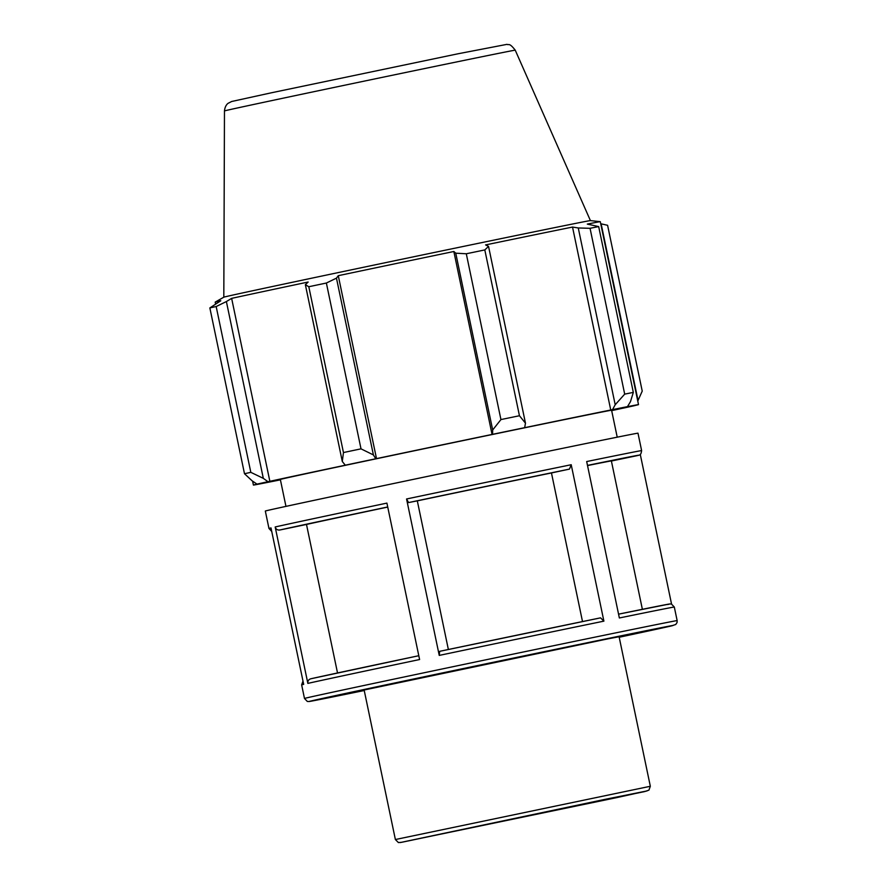 <?xml version="1.0" encoding="UTF-8"?>
<svg xmlns="http://www.w3.org/2000/svg" width="887" height="887" viewBox="0 0 887 887"><rect width="100%" height="100%" fill="white"/><g stroke="black" fill="none" stroke-linecap="round" stroke-linejoin="round"><path stroke-width="1.33" d="M574.188 805.939L447.17 832.716L574.188 805.939M395.38 839.534L364.136 690.008L607.75 638.895L619.093 636.744L650.326 786.27L395.38 839.534L398.396 842.561L401.623 842.306L644.638 791.57M417.311 500.856L408.597 502.574L406.568 498.982L439.242 655.404L439.675 651.324L600.566 617.851L603.892 621.144L571.206 464.721L569.476 469.101L551.459 472.948A158.629 0.621 -11.8 0 0 417.311 500.856L448.367 649.506M402.92 481.563A190.35 0.743 -11.8 0 1 637.986 433.189L641.623 450.607A190.35 0.743 168.2 0 0 586.684 461.55L619.359 617.973A190.35 0.743 -11.8 0 1 674.308 607.03L677.147 620.612A190.35 0.743 168.2 0 0 442.081 668.986A190.35 0.743 168.2 0 0 304.485 698.468L301.647 684.886A190.35 0.743 -11.8 0 1 303.676 684.354L271.001 527.92A190.35 0.743 168.2 0 0 268.961 528.464L265.324 511.045A190.35 0.743 -11.8 0 1 402.92 481.563M307.856 683.389A190.35 0.743 -11.8 0 1 419.595 659.54L386.909 503.106A190.35 0.743 168.2 0 0 275.181 526.967L307.856 683.389C307.601 681.016 308.587 679.475 310.827 678.777L418.797 655.715A186.436 0.732 168.2 0 0 310.827 678.777M671.548 604.069L640.281 454.432M387.741 507.076A158.629 0.621 -11.8 0 0 306.492 524.45L279.749 530.016C277.42 530.26 275.89 529.251 275.181 526.967M641.623 450.607C640.88 455.142 640.292 454.931 636.733 455.741L611.387 461.018M587.527 465.575A158.629 0.621 -11.8 0 1 611.376 460.93L642.376 609.314M306.492 524.45L337.526 672.967M611.664 410.626A196.703 0.776 168.2 0 0 622.053 408.375L623.949 407.987A198.81 0.776 -11.8 0 0 634.915 405.559L632.897 405.98A196.703 0.776 168.2 0 0 638.507 404.616A196.703 0.776 168.2 0 0 625.535 407.044L627.464 406.634L630.469 401.678L633.318 392.398A211.505 0.832 168.2 0 0 624.692 394.127L615.201 404.749L612.518 409.639A198.81 0.776 -11.8 0 1 627.464 406.634M612.518 409.639L610.744 410.005A196.703 0.776 168.2 0 0 523.829 427.856L524.66 427.667L525.47 423.166L519.449 415.737A211.505 0.832 168.2 0 0 500.933 419.573L492.684 429.973L492.562 434.331A198.81 0.776 -11.8 0 1 524.66 427.667M492.562 434.331L492.063 434.442A196.703 0.776 168.2 0 0 376.498 458.612L375.755 458.767L373.394 454.92L361.009 448.844A211.505 0.832 168.2 0 0 343.457 452.547L342.293 461.484L345.298 465.187A198.81 0.776 -11.8 0 1 375.755 458.767M345.298 465.187L346.373 464.976A196.703 0.776 168.2 0 0 269.859 481.308L267.974 481.708L263.317 478.348L250.821 472.339A211.505 0.832 168.2 0 0 244.49 473.725L252.119 480.821L257.008 484.125A198.81 0.776 -11.8 0 1 267.974 481.708M257.008 484.125L259.015 483.703A196.703 0.776 168.2 0 0 253.416 485.067A196.703 0.776 168.2 0 0 266.388 482.639L264.426 483.027A198.81 0.776 -11.8 0 0 279.405 480.055L280.414 479.834M285.958 506.388L280.336 479.446A169.206 0.665 -11.8 0 1 377.674 458.49A169.206 0.665 -11.8 0 1 555.395 421.469A169.206 0.665 -11.8 0 1 611.587 410.237L617.219 437.18M224.466 110.919C225.098 104.766 228.513 103.069 228.136 103.302L231.629 101.506L271.355 92.802L458.169 53.752L506.987 44.35C508.938 45.403 509.071 42.299 515.236 50.171A148.528 0.588 -11.8 0 0 465.908 60.028A148.528 0.588 -11.8 0 0 309.973 92.514A148.528 0.588 -11.8 0 0 224.466 110.919L223.812 297.189L215.208 302.112A196.703 0.776 -11.8 0 1 215.208 302.112A196.703 0.776 -11.8 0 1 220.796 300.76L209.853 307.922A211.505 0.832 -11.8 0 1 216.173 306.525L250.821 472.339M244.49 473.725L209.853 307.922M263.317 478.348L226.385 301.558L231.64 298.365A196.703 0.776 -11.8 0 1 308.155 282.033L305.361 284.694L342.293 461.484M343.457 452.547L308.809 286.734L305.361 284.694M492.063 434.442L453.845 251.498L455.752 253.183L492.684 429.973M500.933 419.573L466.296 253.771L455.752 253.183M610.744 410.005L572.525 227.061L578.269 227.959L615.201 404.749M624.692 394.127L590.055 228.314L578.269 227.959M600.721 223.746L607.595 225.298L642.232 391.112L637.764 401.068M601.131 223.801L638.063 400.58M525.47 423.166L488.537 246.386L484.812 249.923L519.449 415.737M488.537 246.386L485.599 244.912A196.703 0.776 -11.8 0 1 534.95 234.733A196.703 0.776 -11.8 0 1 572.525 227.061M223.823 297.178A187.257 0.732 -11.8 0 1 332.558 273.784A187.257 0.732 -11.8 0 1 528.22 233.037A187.257 0.732 -11.8 0 1 590.398 220.597L600.266 221.672A196.703 0.776 -11.8 0 1 600.288 221.672A196.703 0.776 -11.8 0 0 587.316 224.101L598.681 226.584L633.318 392.398M590.055 228.314A211.505 0.832 -11.8 0 1 598.681 226.584M226.385 301.558L216.173 306.525M308.809 286.734A211.505 0.832 -11.8 0 1 326.372 283.031L361.009 448.844M373.394 454.92L336.461 278.141L326.372 283.031M336.461 278.141L338.28 275.68A196.703 0.776 -11.8 0 1 453.845 251.498M466.296 253.771A211.505 0.832 -11.8 0 1 484.812 249.923M376.498 458.612L338.28 275.68M269.859 481.308L231.64 298.365M582.515 621.576L551.459 472.948M605.344 799.287L647.044 790.927L616.465 797.679L400.259 842.55L605.344 799.287M439.242 655.404A190.35 0.743 -11.8 0 1 603.892 621.144M600.554 617.851A186.436 0.732 168.2 0 0 439.675 651.324M571.206 464.721A190.35 0.743 168.2 0 0 406.568 498.982M667.711 604.524A186.436 0.732 168.2 0 0 618.561 614.159L669.763 603.958L671.448 604.036L674.308 607.03M408.597 502.574A186.436 0.732 -11.8 0 1 569.476 469.101M279.749 530.016A186.436 0.732 -11.8 0 1 387.719 506.965M587.482 465.398A186.436 0.732 -11.8 0 1 636.633 455.763M304.485 698.468L307.323 701.462L309.119 701.528L364.247 690.518A186.436 0.732 -11.8 0 1 314.974 700.087A186.436 0.732 -11.8 0 1 443.888 672.623A186.436 0.732 -11.8 0 1 650.049 629.914A186.436 0.732 -11.8 0 1 619.193 637.254L670.117 626.244M645.037 791.47L648.94 790.129L650.326 786.27M301.647 684.886L302.988 681.061M271.732 531.435L268.961 528.464M670.849 626.078L675.728 624.503L677.069 622.508L677.147 620.612M515.236 50.171L590.409 220.597M253.416 485.067L252.595 481.142M215.552 303.82L215.197 302.123M638.507 404.616L600.288 221.672"/></g></svg>
